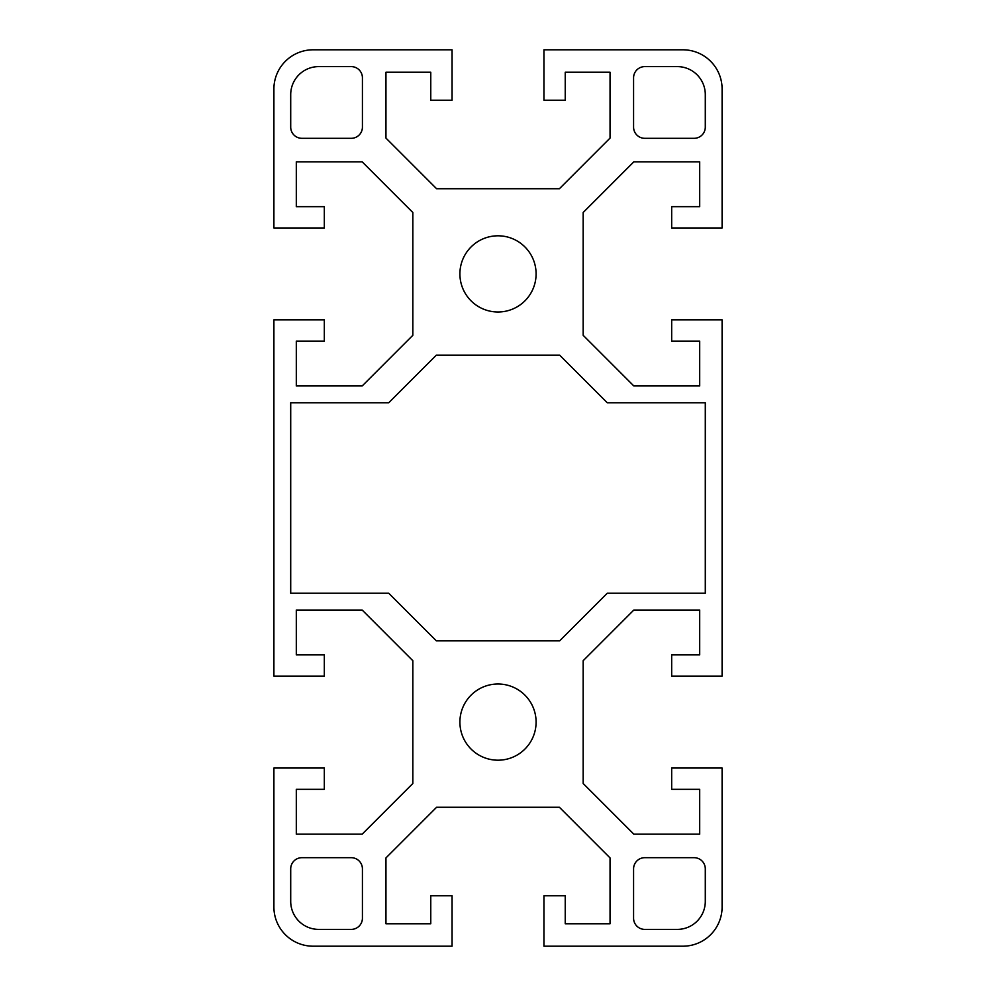 <?xml version="1.0" encoding="UTF-8"?>
<svg xmlns="http://www.w3.org/2000/svg" width="996" height="996" viewBox="0 0 996 996"><rect width="100%" height="100%" fill="white"/><g stroke="black" fill="none" stroke-linecap="round" stroke-linejoin="round"><path stroke-width="0.75" stroke-dasharray="4.98 3.74" d="M536.097 722.1A38.097 38.097 0 0 0 498 684.003A38.097 38.097 0 0 0 459.903 722.1A38.097 38.097 0 0 0 498 760.197A38.097 38.097 0 0 0 536.097 722.1M536.097 273.9A38.097 38.097 0 0 0 498 235.803A38.097 38.097 0 0 0 459.903 273.9A38.097 38.097 0 0 0 498 311.997A38.097 38.097 0 0 0 536.097 273.9M722.1 89.018A39.218 39.218 0 0 0 682.883 49.8L543.941 49.8L543.941 100.223L565.23 100.223L565.23 72.21L610.05 72.21L610.05 138.083L559.391 188.742L436.609 188.742L385.95 138.083L385.95 72.21L430.77 72.21L430.77 100.223L452.06 100.223L452.06 49.8L313.118 49.8A39.218 39.218 0 0 0 273.9 89.018L273.9 227.96L324.323 227.96L324.323 206.67L296.31 206.67L296.31 161.85L362.183 161.85L412.842 212.509L412.842 335.291L362.183 385.95L296.31 385.95L296.31 341.13L324.323 341.13L324.323 319.841L273.9 319.841L273.9 676.16L324.323 676.16L324.323 654.87L296.31 654.87L296.31 610.05L362.183 610.05L412.842 660.709L412.842 783.491L362.183 834.15L296.31 834.15L296.31 789.33L324.323 789.33L324.323 768.041L273.9 768.041L273.9 906.983A39.218 39.218 0 0 0 313.118 946.2L452.06 946.2L452.06 895.778L430.77 895.778L430.77 923.79L385.95 923.79L385.95 857.917L436.609 807.258L559.391 807.258L610.05 857.917L610.05 923.79L565.23 923.79L565.23 895.778L543.941 895.778L543.941 946.2L682.883 946.2A39.218 39.218 0 0 0 722.1 906.983L722.1 768.041L671.678 768.041L671.678 789.33L699.69 789.33L699.69 834.15L633.817 834.15L583.158 783.491L583.158 660.709L633.817 610.05L699.69 610.05L699.69 654.87L671.678 654.87L671.678 676.16L722.1 676.16L722.1 319.841L671.678 319.841L671.678 341.13L699.69 341.13L699.69 385.95L633.817 385.95L583.158 335.291L583.158 212.509L633.817 161.85L699.69 161.85L699.69 206.67L671.678 206.67L671.678 227.96L722.1 227.96L722.1 89.018M705.293 402.758L607.249 402.758L559.628 355.136L436.373 355.136L388.751 402.758L290.708 402.758L290.708 593.243L388.751 593.243L436.373 640.864L559.628 640.864L607.249 593.243L705.293 593.243L705.293 402.758M362.42 127.115L362.42 77.812A11.205 11.205 0 0 0 351.215 66.608L318.72 66.608A28.013 28.013 0 0 0 290.708 94.62L290.708 127.115A11.205 11.205 0 0 0 301.913 138.32L351.215 138.32A11.205 11.205 0 0 0 362.42 127.115M644.786 138.32L694.088 138.32A11.205 11.205 0 0 0 705.293 127.115L705.293 94.62A28.013 28.013 0 0 0 677.28 66.608L644.786 66.608A11.205 11.205 0 0 0 633.581 77.812L633.581 127.115A11.205 11.205 0 0 0 644.786 138.32M351.215 857.681L301.913 857.681A11.205 11.205 0 0 0 290.708 868.886L290.708 901.38A28.013 28.013 0 0 0 318.72 929.393L351.215 929.393A11.205 11.205 0 0 0 362.42 918.188L362.42 868.886A11.205 11.205 0 0 0 351.215 857.681M633.581 868.886L633.581 918.188A11.205 11.205 0 0 0 644.786 929.393L677.28 929.393A28.013 28.013 0 0 0 705.293 901.38L705.293 868.886A11.205 11.205 0 0 0 694.088 857.681L644.786 857.681A11.205 11.205 0 0 0 633.581 868.886"/><path stroke-width="1.49" d="M459.903 722.1A38.097 38.097 0 0 1 498 684.003A38.097 38.097 0 0 1 536.097 722.1A38.097 38.097 0 0 1 498 760.197A38.097 38.097 0 0 1 459.903 722.1M459.903 273.9A38.097 38.097 0 0 1 498 235.803A38.097 38.097 0 0 1 536.097 273.9A38.097 38.097 0 0 1 498 311.997A38.097 38.097 0 0 1 459.903 273.9M682.883 49.8A39.218 39.218 0 0 1 722.1 89.018L722.1 227.96L671.678 227.96L671.678 206.67L699.69 206.67L699.69 161.85L633.817 161.85L583.158 212.509L583.158 335.291L633.817 385.95L699.69 385.95L699.69 341.13L671.678 341.13L671.678 319.841L722.1 319.841L722.1 676.16L671.678 676.16L671.678 654.87L699.69 654.87L699.69 610.05L633.817 610.05L583.158 660.709L583.158 783.491L633.817 834.15L699.69 834.15L699.69 789.33L671.678 789.33L671.678 768.041L722.1 768.041L722.1 906.983A39.218 39.218 0 0 1 682.883 946.2L543.941 946.2L543.941 895.778L565.23 895.778L565.23 923.79L610.05 923.79L610.05 857.917L559.391 807.258L436.609 807.258L385.95 857.917L385.95 923.79L430.77 923.79L430.77 895.778L452.06 895.778L452.06 946.2L313.118 946.2A39.218 39.218 0 0 1 273.9 906.983L273.9 768.041L324.323 768.041L324.323 789.33L296.31 789.33L296.31 834.15L362.183 834.15L412.842 783.491L412.842 660.709L362.183 610.05L296.31 610.05L296.31 654.87L324.323 654.87L324.323 676.16L273.9 676.16L273.9 319.841L324.323 319.841L324.323 341.13L296.31 341.13L296.31 385.95L362.183 385.95L412.842 335.291L412.842 212.509L362.183 161.85L296.31 161.85L296.31 206.67L324.323 206.67L324.323 227.96L273.9 227.96L273.9 89.018A39.218 39.218 0 0 1 313.118 49.8L452.06 49.8L452.06 100.223L430.77 100.223L430.77 72.21L385.95 72.21L385.95 138.083L436.609 188.742L559.391 188.742L610.05 138.083L610.05 72.21L565.23 72.21L565.23 100.223L543.941 100.223L543.941 49.8L682.883 49.8M388.751 593.243L290.708 593.243L290.708 402.758L388.751 402.758L436.373 355.136L559.628 355.136L607.249 402.758L705.293 402.758L705.293 593.243L607.249 593.243L559.628 640.864L436.373 640.864L388.751 593.243M290.708 127.115L290.708 94.62A28.013 28.013 0 0 1 318.72 66.608L351.215 66.608A11.205 11.205 0 0 1 362.42 77.812L362.42 127.115A11.205 11.205 0 0 1 351.215 138.32L301.913 138.32A11.205 11.205 0 0 1 290.708 127.115M644.786 66.608L677.28 66.608A28.013 28.013 0 0 1 705.293 94.62L705.293 127.115A11.205 11.205 0 0 1 694.088 138.32L644.786 138.32A11.205 11.205 0 0 1 633.581 127.115L633.581 77.812A11.205 11.205 0 0 1 644.786 66.608M705.293 868.886L705.293 901.38A28.013 28.013 0 0 1 677.28 929.393L644.786 929.393A11.205 11.205 0 0 1 633.581 918.188L633.581 868.886A11.205 11.205 0 0 1 644.786 857.681L694.088 857.681A11.205 11.205 0 0 1 705.293 868.886M351.215 929.393L318.72 929.393A28.013 28.013 0 0 1 290.708 901.38L290.708 868.886A11.205 11.205 0 0 1 301.913 857.681L351.215 857.681A11.205 11.205 0 0 1 362.42 868.886L362.42 918.188A11.205 11.205 0 0 1 351.215 929.393"/></g></svg>
